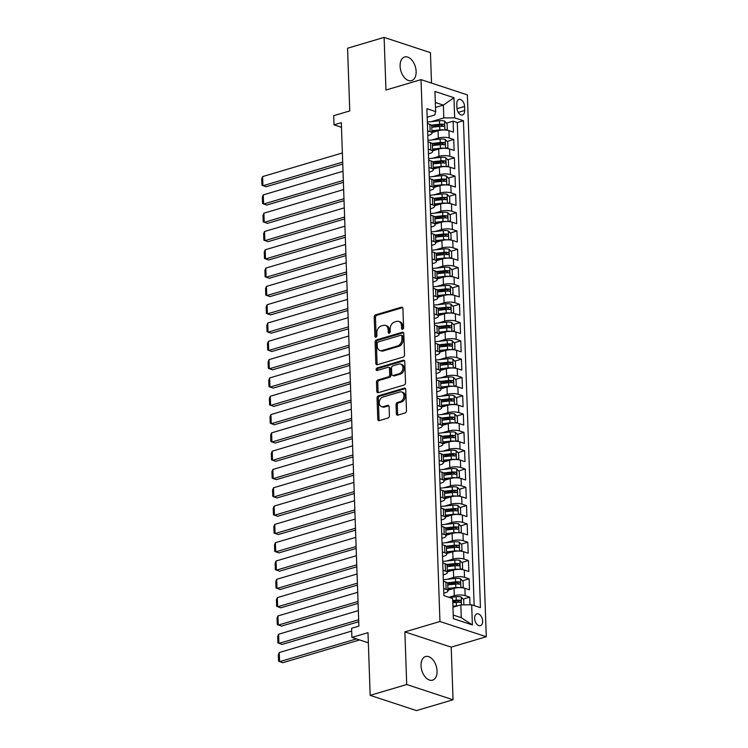 <?xml version="1.0" encoding="UTF-8"?>
<svg xmlns="http://www.w3.org/2000/svg" width="748" height="748" viewBox="0 0 748 748"><rect width="100%" height="100%" fill="white"/><g stroke="black" fill="none" stroke-linecap="round" stroke-linejoin="round"><path stroke-width="1.12" d="M402.62 329.232A1.328 0.963 -71.8 0 0 403.583 327.68L402.91 308.587A1.889 1.374 -71.8 0 0 402.069 307.222A1.889 1.374 -71.8 0 0 401.414 307.213L375.589 314.871A1.889 1.374 -71.8 0 0 374.215 317.087L374.888 336.179A1.328 0.963 -71.8 0 0 376.899 335.59L376.805 333.112A6.049 4.413 -71.8 0 1 381.2 326.006L383.35 325.371A6.049 4.413 -71.8 0 1 385.444 325.371A6.049 4.413 -71.8 0 1 388.147 329.756L388.231 332.234A1.328 0.963 -71.8 0 0 390.241 331.635L390.147 329.167A6.049 4.413 -71.8 0 1 394.542 322.051L396.692 321.416A6.049 4.413 -71.8 0 1 398.787 321.416A6.049 4.413 -71.8 0 1 401.489 325.801L401.573 328.279A1.328 0.963 -71.8 0 0 402.62 329.232M437.066 670.984A12.323 7.527 73.5 0 0 425.547 656.538A12.323 7.527 73.5 0 0 421.04 665.711A12.323 7.527 73.5 0 0 432.55 680.166A12.323 7.527 73.5 0 0 437.066 670.984M416.131 71.462A12.323 7.527 73.5 0 0 404.612 57.007A12.323 7.527 73.5 0 0 400.096 66.189A12.323 7.527 73.5 0 0 411.615 80.634A12.323 7.527 73.5 0 0 416.131 71.462M482.647 621.074A6.162 3.768 73.5 0 0 476.887 613.846A6.162 3.768 73.5 0 0 474.634 618.437A6.162 3.768 73.5 0 0 480.394 625.665A6.162 3.768 73.5 0 0 482.647 621.074M396.365 413.738A1.889 1.374 -71.8 0 0 397.207 415.112A1.889 1.374 -71.8 0 0 397.861 415.112L405.107 412.961A1.889 1.374 -71.8 0 0 406.482 410.746L405.743 389.54A1.889 1.374 -71.8 0 0 404.892 388.165A1.889 1.374 -71.8 0 0 404.247 388.165L378.423 395.823A1.889 1.374 -71.8 0 0 377.048 398.039L377.787 419.245A1.889 1.374 -71.8 0 0 378.628 420.61A1.889 1.374 -71.8 0 0 379.283 420.619L388.034 418.02A1.889 1.374 -71.8 0 0 389.409 415.804L389.091 406.725A1.889 1.374 -71.8 0 0 388.249 405.36A1.889 1.374 -71.8 0 0 387.595 405.351L383.257 406.641A5.058 3.684 -71.8 0 1 381.508 406.641A5.058 3.684 -71.8 0 1 379.311 401.826A5.058 3.684 -71.8 0 1 382.92 397.029L399.918 391.989A5.058 3.684 -71.8 0 1 401.667 391.989A5.058 3.684 -71.8 0 1 403.855 396.805A5.058 3.684 -71.8 0 1 400.255 401.601L397.422 402.443A1.889 1.374 -71.8 0 0 396.047 404.668L396.365 413.738L397.618 414.149A1.889 1.374 -71.8 0 0 397.908 415.093M431.512 83.084L430.446 52.65L384.117 37.4L347.577 48.227L349.765 110.928L333.683 115.688L334.01 124.841L341.312 122.681L358.89 626.104L351.588 628.264L351.906 637.418L368.343 642.822M406.716 684.523L453.045 699.773L451.212 647.142L404.874 631.892L406.716 684.523L370.176 695.35L367.988 632.658L351.906 637.418M404.874 631.892L439.955 621.504L421.031 79.634L467.369 94.884L486.284 636.744L439.955 621.504M384.117 37.4L385.959 90.031L421.031 79.634M403.153 357.077A1.889 1.374 -71.8 0 0 404.528 354.861L403.789 333.655A1.889 1.374 -71.8 0 0 402.948 332.28A1.889 1.374 -71.8 0 0 402.293 332.28L376.468 339.938A1.889 1.374 -71.8 0 0 375.094 342.154L375.833 363.36A1.889 1.374 -71.8 0 0 376.674 364.734A1.889 1.374 -71.8 0 0 377.329 364.734L403.153 357.077M404.762 361.593L405.51 382.798A1.889 1.374 -71.8 0 1 404.135 385.024L378.31 392.672A1.889 1.374 -71.8 0 1 377.656 392.672A1.889 1.374 -71.8 0 1 376.814 391.307L376.496 382.228A1.889 1.374 -71.8 0 1 377.862 380.003L388.343 376.899A1.889 1.374 -71.8 0 0 389.708 374.683L389.502 368.661A1.889 1.374 -71.8 0 0 388.661 367.287A1.889 1.374 -71.8 0 0 388.006 367.287L377.104 370.522A1.328 0.963 -71.8 0 1 377.011 368.007L403.266 360.227A1.889 1.374 -71.8 0 1 403.92 360.227A1.889 1.374 -71.8 0 1 404.762 361.593M453.045 699.773L416.505 710.6L370.176 695.35M469.996 604.814L469.725 597.138L463.124 599.092M452.774 602.159L456.972 600.915M448.931 597.306L454.298 595.717A7.704 2.375 -2 0 1 465.153 595.632L464.901 588.311L469.473 589.817L469.09 578.83L462.488 580.785M448.865 584.824L456.336 582.608M447.295 579.298L453.662 577.409A7.704 2.375 -2 0 1 464.517 577.325L464.265 570.004L468.837 571.509L468.454 560.523L461.843 562.477M448.22 566.517L455.7 564.301M446.659 560.991L453.026 559.102A7.704 2.375 -2 0 1 463.882 559.018L463.62 551.697L468.192 553.202L467.809 542.216L461.207 544.17M447.584 548.209L455.055 545.993M446.023 542.683L452.381 540.795A7.704 2.375 -2 0 1 463.236 540.711L462.984 533.389L467.556 534.895L467.173 523.909L460.562 525.872M446.939 529.902L454.419 527.686M445.378 524.376L451.745 522.487A7.704 2.375 -2 0 1 462.601 522.403L462.348 515.082L466.911 516.587L466.528 505.601L459.927 507.565M446.304 511.595L453.784 509.388M444.742 506.069L451.109 504.189A7.704 2.375 -2 0 1 461.965 504.105L461.703 496.775L466.275 498.28L465.892 487.303L459.291 489.257M445.668 493.297L453.138 491.081M444.097 487.761L450.464 485.882A7.704 2.375 -2 0 1 461.32 485.798L461.067 478.477L465.639 479.973L465.256 468.996L458.646 470.95M445.023 474.989L452.503 472.773M443.461 469.454L449.829 467.575A7.704 2.375 -2 0 1 460.684 467.491L460.431 460.17L464.994 461.666L464.611 450.689L458.01 452.643M444.387 456.682L451.857 454.466M442.825 451.156L449.193 449.268A7.704 2.375 -2 0 1 460.048 449.183L459.786 441.862L464.358 443.368L463.975 432.381L457.374 434.336M443.751 438.375L451.222 436.159M442.18 432.849L448.548 430.96A7.704 2.375 -2 0 1 459.403 430.876L459.15 423.555L463.723 425.06L463.339 414.074L456.729 416.028M443.106 420.067L450.586 417.851M441.544 414.542L447.912 412.653A7.704 2.375 -2 0 1 458.767 412.569L458.505 405.248L463.077 406.753L462.694 395.767L456.093 397.721M442.47 401.76L449.941 399.544M440.909 396.234L447.267 394.346A7.704 2.375 -2 0 1 458.122 394.261L457.87 386.94L462.442 388.446L462.058 377.459L455.448 379.423M441.825 383.453L449.305 381.237M440.263 377.927L446.631 376.038A7.704 2.375 -2 0 1 457.486 375.954L457.234 368.633L461.806 370.138L461.413 359.152L454.812 361.116M441.189 365.146L448.669 362.93M439.628 359.62L445.995 357.731A7.704 2.375 -2 0 1 456.85 357.647L456.589 350.326L461.161 351.831L460.777 340.845L454.176 342.808M440.553 346.838L448.024 344.632M438.983 341.312L445.35 339.433A7.704 2.375 -2 0 1 456.205 339.349L455.953 332.019L460.525 333.524L460.142 322.547L453.531 324.501M439.908 328.54L447.388 326.324M438.347 323.005L444.714 321.126A7.704 2.375 -2 0 1 455.569 321.042L455.317 313.721L459.88 315.217L459.496 304.24L452.895 306.194M439.272 310.233L446.743 308.017M437.711 304.707L444.078 302.818A7.704 2.375 -2 0 1 454.934 302.734L454.672 295.413L459.244 296.909L458.861 285.932L452.26 287.887M438.637 291.926L446.107 289.71M437.066 286.4L443.433 284.511A7.704 2.375 -2 0 1 454.288 284.427L454.036 277.106L458.608 278.611L458.225 267.625L451.614 269.579M437.991 273.618L445.471 271.402M436.43 268.093L442.797 266.204A7.704 2.375 -2 0 1 453.653 266.12L453.391 258.799L457.963 260.304L457.58 249.318L450.979 251.272M437.356 255.311L444.826 253.095M435.794 249.785L442.152 247.897A7.704 2.375 -2 0 1 453.008 247.812L452.755 240.491L457.327 241.997L456.944 231.01L450.333 232.965M436.72 237.004L444.19 234.788M435.149 231.478L441.516 229.589A7.704 2.375 -2 0 1 452.372 229.505L452.119 222.184L456.691 223.689L456.308 212.703L449.698 214.667M436.075 218.697L443.555 216.481M434.513 213.171L440.881 211.282A7.704 2.375 -2 0 1 451.736 211.198L451.474 203.877L456.046 205.382L455.663 194.396L449.062 196.359M435.439 200.389L442.91 198.173M433.868 194.863L440.235 192.975A7.704 2.375 -2 0 1 451.091 192.891L450.838 185.569L455.41 187.075L455.027 176.089L448.417 178.052M434.794 182.082L442.274 179.875M433.232 176.556L439.6 174.677A7.704 2.375 -2 0 1 450.455 174.593L450.203 167.262L454.765 168.768L454.382 157.791L447.781 159.745M434.158 163.784L441.629 161.568M432.596 158.249L438.964 156.369A7.704 2.375 -2 0 1 449.819 156.285L449.557 148.964L454.13 150.46L453.746 139.483L449.174 137.978A7.704 2.375 178 0 0 438.319 138.062L431.951 139.951M433.522 145.477L440.993 143.261M447.145 141.437L453.746 139.483M464.901 588.311A7.704 2.375 178 0 0 454.045 588.395L447.949 590.2M464.265 570.004A7.704 2.375 178 0 0 453.41 570.088L447.313 571.893M463.62 551.697A7.704 2.375 178 0 0 452.764 551.781L446.678 553.585M462.984 533.389A7.704 2.375 178 0 0 452.129 533.474L446.032 535.278M462.348 515.082A7.704 2.375 178 0 0 451.493 515.166L445.397 516.971M461.703 496.775A7.704 2.375 178 0 0 450.848 496.859L444.761 498.664M461.067 478.477A7.704 2.375 178 0 0 450.212 478.552L444.116 480.366M460.431 460.17A7.704 2.375 178 0 0 449.576 460.254L443.48 462.058M459.786 441.862A7.704 2.375 178 0 0 448.931 441.946L442.844 443.751M459.15 423.555A7.704 2.375 178 0 0 448.295 423.639L442.199 425.444M458.505 405.248A7.704 2.375 178 0 0 447.65 405.332L441.563 407.136M457.87 386.94A7.704 2.375 178 0 0 447.014 387.025L440.918 388.829M457.234 368.633A7.704 2.375 178 0 0 446.378 368.717L440.282 370.522M456.589 350.326A7.704 2.375 178 0 0 445.733 350.41L439.646 352.214M455.953 332.019A7.704 2.375 178 0 0 445.097 332.103L439.001 333.907M455.317 313.721A7.704 2.375 178 0 0 444.462 313.805L438.365 315.609M454.672 295.413A7.704 2.375 178 0 0 443.816 295.497L437.73 297.302M454.036 277.106A7.704 2.375 178 0 0 443.181 277.19L437.084 278.995M453.391 258.799A7.704 2.375 178 0 0 442.536 258.883L436.449 260.687M452.755 240.491A7.704 2.375 178 0 0 441.9 240.576L435.804 242.38M452.119 222.184A7.704 2.375 178 0 0 441.264 222.268L435.168 224.073M451.474 203.877A7.704 2.375 178 0 0 440.619 203.961L434.532 205.765M450.838 185.569A7.704 2.375 178 0 0 439.983 185.654L433.887 187.458M450.203 167.262A7.704 2.375 178 0 0 439.347 167.346L433.251 169.151M449.557 148.964A7.704 2.375 178 0 0 438.702 149.048L432.615 150.853M456.785 103.888L456.925 107.918A5.965 3.647 73.5 0 0 462.507 114.921A5.965 3.647 73.5 0 0 464.695 110.47L464.555 106.44A5.965 3.647 73.5 0 0 458.973 99.437A5.965 3.647 73.5 0 0 456.785 103.888M453.223 615.043L461.273 617.698L460.824 604.88L471.679 604.795L480.45 607.685L463.442 120.737L454.672 117.847L443.816 117.932L431.316 121.644M471.679 604.795L472.381 624.935L453.353 618.671L452.643 598.531L443.882 595.651L426.874 108.703L435.645 111.583L434.943 91.452L453.971 97.717L454.672 117.847M443.798 593.192L445.284 592.753A7.704 2.375 -2 0 0 447.977 590.836L447.725 583.505A7.704 2.375 178 0 0 445.864 582.047L443.377 581.224M443.153 574.885L444.649 574.445A7.704 2.375 -2 0 0 447.332 572.529L447.08 565.207A7.704 2.375 178 0 0 445.228 563.74L442.741 562.917M442.517 556.577L444.003 556.138A7.704 2.375 -2 0 0 446.696 554.221L446.444 546.9A7.704 2.375 178 0 0 444.593 545.432L442.096 544.609M441.881 538.27L443.368 537.831A7.704 2.375 -2 0 0 446.06 535.914L445.799 528.593A7.704 2.375 178 0 0 443.947 527.125L441.46 526.312M441.236 519.963L442.732 519.523A7.704 2.375 -2 0 0 445.415 517.607L445.163 510.286A7.704 2.375 178 0 0 443.312 508.818L440.824 508.004M440.6 501.656L442.087 501.216A7.704 2.375 -2 0 0 444.78 499.299L444.527 491.978A7.704 2.375 178 0 0 442.676 490.51L440.179 489.697M439.964 483.358L441.451 482.909A7.704 2.375 -2 0 0 444.144 480.992L443.882 473.671A7.704 2.375 178 0 0 442.031 472.212L439.544 471.39M439.319 465.05L440.815 464.601A7.704 2.375 -2 0 0 443.499 462.685L443.246 455.364A7.704 2.375 178 0 0 441.395 453.905L438.898 453.082M438.683 446.743L440.17 446.304A7.704 2.375 -2 0 0 442.863 444.387L442.61 437.056A7.704 2.375 178 0 0 440.75 435.598L438.263 434.775M438.038 428.436L439.534 427.996A7.704 2.375 -2 0 0 442.227 426.079L441.965 418.749A7.704 2.375 178 0 0 440.114 417.291L437.627 416.468M437.402 410.128L438.889 409.689A7.704 2.375 -2 0 0 441.582 407.772L441.329 400.451A7.704 2.375 178 0 0 439.478 398.983L436.982 398.16M436.767 391.821L438.253 391.382A7.704 2.375 -2 0 0 440.946 389.465L440.684 382.144A7.704 2.375 178 0 0 438.833 380.676L436.346 379.853M436.121 373.514L437.617 373.074A7.704 2.375 -2 0 0 440.301 371.158L440.048 363.837A7.704 2.375 178 0 0 438.197 362.369L435.71 361.555M435.486 355.207L436.972 354.767A7.704 2.375 -2 0 0 439.665 352.85L439.413 345.529A7.704 2.375 178 0 0 437.561 344.061L435.065 343.248M434.85 336.899L436.336 336.46A7.704 2.375 -2 0 0 439.029 334.543L438.767 327.222A7.704 2.375 178 0 0 436.916 325.763L434.429 324.941M434.205 318.601L435.701 318.152A7.704 2.375 -2 0 0 438.384 316.236L438.132 308.915A7.704 2.375 178 0 0 436.28 307.456L433.784 306.633M433.569 300.294L435.056 299.845A7.704 2.375 -2 0 0 437.748 297.928L437.496 290.607A7.704 2.375 178 0 0 435.645 289.149L433.148 288.326M432.924 281.987L434.42 281.547A7.704 2.375 -2 0 0 437.113 279.63L436.851 272.3A7.704 2.375 178 0 0 434.999 270.841L432.512 270.019M432.288 263.679L433.784 263.24A7.704 2.375 -2 0 0 436.467 261.323L436.215 253.993A7.704 2.375 178 0 0 434.364 252.534L431.867 251.711M431.652 245.372L433.139 244.933A7.704 2.375 -2 0 0 435.832 243.016L435.57 235.695A7.704 2.375 178 0 0 433.718 234.227L431.231 233.404M431.007 227.065L432.503 226.625A7.704 2.375 -2 0 0 435.186 224.709L434.934 217.388A7.704 2.375 178 0 0 433.083 215.92L430.596 215.106M430.371 208.757L431.858 208.318A7.704 2.375 -2 0 0 434.551 206.401L434.298 199.08A7.704 2.375 178 0 0 432.447 197.612L429.95 196.799M429.735 190.45L431.222 190.011A7.704 2.375 -2 0 0 433.915 188.094L433.653 180.773A7.704 2.375 178 0 0 431.802 179.305L429.315 178.492M429.09 172.143L430.586 171.703A7.704 2.375 -2 0 0 433.27 169.787L433.017 162.466A7.704 2.375 178 0 0 431.166 161.007L428.679 160.184M428.454 153.845L429.941 153.396A7.704 2.375 -2 0 0 432.634 151.479L432.381 144.158A7.704 2.375 178 0 0 430.53 142.7L428.034 141.877M474.167 605.618L457.299 122.55L453.11 121.176L453.494 132.153L448.922 130.657A7.704 2.375 178 0 0 438.066 130.741L431.97 132.546M427.809 135.538L429.305 135.089A7.704 2.375 178 0 0 431.998 133.172A7.704 2.375 178 0 0 430.147 131.713L427.65 130.891M431.998 133.172L431.736 125.851A7.704 2.375 178 0 0 429.885 124.392L427.398 123.57M443.629 588.545L446.126 589.368A7.704 2.375 -2 0 1 447.977 590.836M442.994 570.247L445.481 571.061A7.704 2.375 -2 0 1 447.332 572.529M442.358 551.94L444.845 552.753A7.704 2.375 -2 0 1 446.696 554.221M441.713 533.633L444.209 534.446A7.704 2.375 -2 0 1 446.06 535.914M441.077 515.325L443.564 516.148A7.704 2.375 -2 0 1 445.415 517.607M440.441 497.018L442.928 497.841A7.704 2.375 -2 0 1 444.78 499.299M439.796 478.711L442.292 479.533A7.704 2.375 -2 0 1 444.144 480.992M439.16 460.403L441.647 461.226A7.704 2.375 -2 0 1 443.499 462.685M438.515 442.096L441.011 442.919A7.704 2.375 -2 0 1 442.863 444.387M437.879 423.789L440.366 424.612A7.704 2.375 -2 0 1 442.227 426.079M437.243 405.491L439.731 406.304A7.704 2.375 -2 0 1 441.582 407.772M436.598 387.184L439.095 387.997A7.704 2.375 -2 0 1 440.946 389.465M435.962 368.876L438.45 369.69A7.704 2.375 -2 0 1 440.301 371.158M435.327 350.569L437.814 351.392A7.704 2.375 -2 0 1 439.665 352.85M434.682 332.262L437.178 333.084A7.704 2.375 -2 0 1 439.029 334.543M434.046 313.954L436.533 314.777A7.704 2.375 -2 0 1 438.384 316.236M433.401 295.647L435.897 296.47A7.704 2.375 -2 0 1 437.748 297.928M432.765 277.34L435.252 278.163A7.704 2.375 -2 0 1 437.113 279.63M432.129 259.032L434.616 259.855A7.704 2.375 -2 0 1 436.467 261.323M431.484 240.734L433.98 241.548A7.704 2.375 -2 0 1 435.832 243.016M430.848 222.427L433.335 223.241A7.704 2.375 -2 0 1 435.186 224.709M430.212 204.12L432.699 204.933A7.704 2.375 -2 0 1 434.551 206.401M429.567 185.813L432.064 186.635A7.704 2.375 -2 0 1 433.915 188.094M428.931 167.505L431.418 168.328A7.704 2.375 -2 0 1 433.27 169.787M428.286 149.198L430.783 150.021A7.704 2.375 -2 0 1 432.634 151.479M449.819 156.285L454.382 157.791M450.455 174.593L455.027 176.089M451.091 192.891L455.663 194.396M451.736 211.198L456.308 212.703M452.372 229.505L456.944 231.01M453.008 247.812L457.58 249.318M453.653 266.12L458.225 267.625M454.288 284.427L458.861 285.932M454.934 302.734L459.496 304.24M455.569 321.042L460.142 322.547M456.205 339.349L460.777 340.845M456.85 357.647L461.413 359.152M457.486 375.954L462.058 377.459M458.122 394.261L462.694 395.767M458.767 412.569L463.339 414.074M459.403 430.876L463.975 432.381M460.048 449.183L464.611 450.689M460.684 467.491L465.256 468.996M461.32 485.798L465.892 487.303M461.965 504.105L466.528 505.601M462.601 522.403L467.173 523.909M463.236 540.711L467.809 542.216M463.882 559.018L468.454 560.523M464.517 577.325L469.09 578.83M465.153 595.632L469.725 597.138M460.824 604.88L452.951 607.217M443.816 117.932L443.377 105.122L435.327 102.476M435.495 107.45L443.377 105.122L453.971 97.717M427.173 117.23L434.803 114.968L435.645 111.583M451.212 647.142L486.284 636.744M334.01 124.841L341.471 127.3M432.877 127.169L440.357 124.953M446.5 123.13L453.11 121.176M457.299 122.55L463.442 120.737M472.381 624.935L461.273 617.698M402.901 329.101A1.328 0.963 -71.8 0 1 402.826 328.69L402.742 326.221A6.049 4.413 -71.8 0 0 400.04 321.836L398.787 321.416M385.444 325.371L386.697 325.782A6.049 4.413 -71.8 0 1 389.39 330.167L389.484 332.645A1.328 0.963 -71.8 0 0 389.558 333.056M402.62 307.643L376.842 315.282A1.889 1.374 -71.8 0 0 375.468 317.507L376.141 336.591A1.328 0.963 -71.8 0 0 376.216 337.011M403.499 332.71L377.721 340.349A1.889 1.374 -71.8 0 0 376.347 342.565L377.086 363.771A1.889 1.374 -71.8 0 0 377.375 364.715M401.854 336.226A1.328 0.963 -71.8 0 0 400.797 335.263L378.133 341.986A1.328 0.963 -71.8 0 0 377.17 343.538L377.263 346.146A6.049 4.413 -71.8 0 0 379.965 350.531A6.049 4.413 -71.8 0 0 382.05 350.531L397.553 345.941A6.049 4.413 -71.8 0 0 401.938 338.835L401.854 336.226L403.097 336.637A1.328 0.963 -71.8 0 0 402.508 335.684L401.255 335.272M379.965 350.531L381.218 350.943A6.049 4.413 -71.8 0 0 383.303 350.943L382.05 350.531M403.097 336.637L403.191 339.246A6.049 4.413 -71.8 0 1 398.806 346.352L383.303 350.943M388.661 367.287L389.914 367.707A1.889 1.374 -71.8 0 1 390.755 369.073L390.961 375.094A1.889 1.374 -71.8 0 1 389.596 377.319L379.114 380.414A1.889 1.374 -71.8 0 0 377.749 382.639L378.067 391.718A1.889 1.374 -71.8 0 0 378.357 392.663M404.472 360.648L378.264 368.418A1.328 0.963 -71.8 0 0 377.394 370.428M399.208 373.682A5.058 3.684 -71.8 0 0 402.807 368.886A5.058 3.684 -71.8 0 0 400.619 364.07A5.058 3.684 -71.8 0 0 398.871 364.07L392.878 365.847A1.889 1.374 -71.8 0 0 391.513 368.063L391.718 374.084A1.889 1.374 -71.8 0 0 392.56 375.459A1.889 1.374 -71.8 0 0 393.214 375.459L399.208 373.682L400.461 374.094A5.058 3.684 -71.8 0 0 404.06 369.297A5.058 3.684 -71.8 0 0 401.872 364.482L400.619 364.07M392.56 375.459L393.813 375.87A1.889 1.374 -71.8 0 0 394.467 375.87L393.214 375.459M400.461 374.094L394.467 375.87M401.667 391.989L402.92 392.401A5.058 3.684 -71.8 0 1 405.107 397.216A5.058 3.684 -71.8 0 1 401.508 402.013L398.675 402.854A1.889 1.374 -71.8 0 0 397.3 405.079L397.618 414.149M381.508 406.641L382.761 407.052A5.058 3.684 -71.8 0 0 384.509 407.052L383.257 406.641M388.801 405.781L384.509 407.052M405.453 388.595L379.666 396.234A1.889 1.374 -71.8 0 0 378.301 398.45L379.04 419.656A1.889 1.374 -71.8 0 0 379.329 420.6M445.312 130.04L447.276 129.226L447.089 123.738L444.518 121.083A5.105 1.571 178 0 0 439.478 120.755L427.342 122.074M342.687 162.101L262.941 185.738L262.623 176.584L342.369 152.957M443.816 129.993A5.105 1.571 178 0 0 439.805 129.909L431.914 130.76M262.623 176.584L261.716 178.828L261.931 185.233L266.073 186.766L342.762 164.046M437.234 130.984L431.942 131.554M431.792 127.282L439.684 126.431A5.105 1.571 -2 0 1 443.592 126.496C444.78 126.019 444.751 125.281 443.517 124.299A5.105 1.571 178 0 0 439.6 124.233L431.334 125.131M431.736 125.879L440.207 124.963A2.599 0.804 -2 0 1 441.414 124.925L442.545 125.935M445.948 148.347L447.921 147.534L447.725 142.045L445.154 139.39A5.105 1.571 178 0 0 440.123 139.063L427.987 140.372M343.332 180.408L263.586 204.045L263.268 194.891L343.014 171.255M444.462 148.3A5.105 1.571 178 0 0 440.441 148.216L432.55 149.067M263.268 194.891L262.352 197.135L262.576 203.54L266.718 205.074L343.397 182.353M437.87 149.291L432.578 149.862M432.428 145.589L440.32 144.738A5.105 1.571 -2 0 1 444.237 144.803C445.415 144.317 445.387 143.588 444.162 142.606A5.105 1.571 178 0 0 440.245 142.541L431.97 143.438M432.381 144.186L440.843 143.27A2.599 0.804 -2 0 1 442.059 143.233L443.181 144.242M446.584 166.654L448.557 165.841L448.37 160.343L445.799 157.697A5.105 1.571 178 0 0 440.759 157.37L428.623 158.679M343.968 198.716L264.222 222.343L263.904 213.189L343.65 189.562M445.097 166.608A5.105 1.571 178 0 0 441.077 166.524L433.186 167.374M263.904 213.189L262.987 215.443L263.212 221.847L267.354 223.381L344.033 200.651M438.506 167.599L433.214 168.169M433.064 163.896L440.955 163.045A5.105 1.571 -2 0 1 444.873 163.111C446.051 162.625 446.032 161.895 444.798 160.913A5.105 1.571 178 0 0 440.881 160.848L432.615 161.746M433.017 162.494L441.479 161.577A2.599 0.804 -2 0 1 442.694 161.54L443.816 162.55M447.229 184.962L449.193 184.148L449.006 178.65L446.434 175.995A5.105 1.571 178 0 0 441.404 175.677L429.259 176.986M344.613 217.023L264.867 240.65L264.54 231.497L344.286 207.869M445.733 184.915A5.105 1.571 178 0 0 441.722 184.831L433.831 185.682M264.54 231.497L263.633 233.741L263.857 240.155L267.99 241.688L344.678 218.958M439.151 185.906L433.859 186.476M433.709 182.203L441.601 181.353A5.105 1.571 -2 0 1 445.518 181.418C446.696 180.932 446.668 180.203 445.434 179.221A5.105 1.571 178 0 0 441.526 179.155L433.251 180.044M433.653 180.801L442.124 179.885A2.599 0.804 -2 0 1 443.33 179.847L444.462 180.857M447.865 203.26L449.838 202.456L449.642 196.958L447.07 194.302A5.105 1.571 178 0 0 442.04 193.984L429.904 195.293M345.249 235.33L265.503 258.958L265.185 249.804L344.931 226.177M446.378 203.222A5.105 1.571 178 0 0 442.358 203.138L434.466 203.989M265.185 249.804L264.268 252.048L264.493 258.462L268.635 259.986L345.314 237.266M439.787 204.213L434.495 204.784M434.345 200.511L442.236 199.66A5.105 1.571 -2 0 1 446.154 199.725C447.332 199.239 447.304 198.51 446.079 197.528A5.105 1.571 178 0 0 442.161 197.463L433.887 198.351M434.298 199.108L442.76 198.192A2.599 0.804 -2 0 1 443.975 198.155L445.097 199.164M448.51 221.567L450.474 220.763L450.287 215.265L447.715 212.61A5.105 1.571 178 0 0 442.676 212.292L430.539 213.601M345.885 253.637L266.138 277.265L265.821 268.111L345.567 244.484M447.014 221.53A5.105 1.571 178 0 0 443.003 221.445L435.102 222.296M265.821 268.111L264.904 270.355L265.129 276.769L269.271 278.293L345.959 255.573M440.422 222.521L435.13 223.091M434.981 218.818L442.881 217.967A5.105 1.571 -2 0 1 446.79 218.033C447.968 217.546 447.949 216.817 446.715 215.835A5.105 1.571 178 0 0 442.797 215.77L434.532 216.658M434.934 217.416L443.405 216.499A2.599 0.804 -2 0 1 444.611 216.462L445.743 217.472M449.146 239.874L451.119 239.061L450.922 233.572L448.351 230.917A5.105 1.571 178 0 0 443.321 230.599L431.175 231.908M346.53 271.945L266.784 295.572L266.456 286.419L346.202 262.791M447.65 239.828A5.105 1.571 178 0 0 443.639 239.753L435.747 240.604M266.456 286.419L265.549 288.663L265.774 295.067L269.906 296.601L346.595 273.88M441.068 240.819L435.775 241.398M435.626 237.125L443.517 236.274A5.105 1.571 -2 0 1 447.435 236.34C448.613 235.854 448.585 235.124 447.36 234.143A5.105 1.571 178 0 0 443.442 234.077L435.168 234.966M435.579 235.723L444.041 234.807A2.599 0.804 -2 0 1 445.256 234.76L446.378 235.77M449.782 258.182L451.755 257.368L451.558 251.88L448.996 249.224A5.105 1.571 178 0 0 443.957 248.897L431.82 250.215M347.166 290.252L267.419 313.88L267.101 304.726L346.848 281.098M448.295 258.135A5.105 1.571 178 0 0 444.275 258.051L436.383 258.911M267.101 304.726L266.185 306.97L266.41 313.375L270.552 314.908L347.231 292.188M441.703 259.126L436.411 259.696M436.262 255.433L444.153 254.572A5.105 1.571 -2 0 1 448.071 254.647C449.249 254.161 449.221 253.422 447.996 252.45A5.105 1.571 178 0 0 444.078 252.375L435.804 253.273M436.215 254.03L444.677 253.114A2.599 0.804 -2 0 1 445.892 253.067L447.014 254.077M450.427 276.489L452.39 275.675L452.203 270.187L449.632 267.532A5.105 1.571 178 0 0 444.593 267.204L432.456 268.523M347.801 308.559L268.055 332.187L267.737 323.033L347.483 299.406M448.931 276.442A5.105 1.571 178 0 0 444.92 276.358L437.028 277.209M267.737 323.033L266.83 325.277L267.045 331.682L271.187 333.215L347.876 310.495M442.339 277.433L437.047 278.004M436.907 273.731L444.798 272.88A5.105 1.571 -2 0 1 448.707 272.945C449.894 272.468 449.866 271.73 448.632 270.757A5.105 1.571 178 0 0 444.714 270.683L436.449 271.58M436.851 272.328L445.322 271.421A2.599 0.804 -2 0 1 446.528 271.374L447.659 272.384M451.063 294.796L453.036 293.983L452.839 288.494L450.268 285.839A5.105 1.571 178 0 0 445.238 285.512L433.101 286.83M348.446 326.857L268.7 350.494L268.382 341.34L348.129 317.713M449.576 294.749A5.105 1.571 178 0 0 445.556 294.665L437.664 295.516M268.382 341.34L267.466 343.584L267.691 349.989L271.833 351.523L348.512 328.802M442.984 295.741L437.692 296.311M437.543 292.038L445.434 291.187A5.105 1.571 -2 0 1 449.352 291.252C450.53 290.776 450.502 290.037 449.277 289.055A5.105 1.571 178 0 0 445.359 288.99L437.084 289.887M437.496 290.635L445.958 289.719A2.599 0.804 -2 0 1 447.173 289.682L448.295 290.692M451.699 313.103L453.671 312.29L453.475 306.802L450.913 304.146A5.105 1.571 178 0 0 445.873 303.819L433.737 305.128M349.082 345.165L269.336 368.801L269.018 359.648L348.764 336.011M450.212 313.057A5.105 1.571 178 0 0 446.191 312.973L438.3 313.823M269.018 359.648L268.102 361.892L268.326 368.296L272.468 369.83L349.148 347.109M443.62 314.048L438.328 314.618M438.178 310.345L446.07 309.494A5.105 1.571 -2 0 1 449.987 309.56C451.166 309.074 451.147 308.344 449.913 307.363A5.105 1.571 178 0 0 445.995 307.297L437.73 308.195M438.132 308.943L446.593 308.026A2.599 0.804 -2 0 1 447.809 307.989L448.931 308.999M452.344 331.411L454.307 330.597L454.12 325.1L451.549 322.453A5.105 1.571 178 0 0 446.519 322.126L434.373 323.435M349.727 363.472L269.972 387.099L269.654 377.946L349.4 354.318M450.848 331.364A5.105 1.571 178 0 0 446.837 331.28L438.945 332.131M269.654 377.946L268.747 380.199L268.971 386.604L273.104 388.137L349.793 365.407M444.265 332.355L438.973 332.925M438.824 328.653L446.715 327.802A5.105 1.571 -2 0 1 450.633 327.867C451.811 327.381 451.783 326.652 450.548 325.67A5.105 1.571 178 0 0 446.64 325.604L438.365 326.502M438.767 327.25L447.239 326.334A2.599 0.804 -2 0 1 448.445 326.296L449.576 327.306M452.979 349.718L454.952 348.905L454.756 343.407L452.185 340.751A5.105 1.571 178 0 0 447.154 340.434L435.018 341.743M350.363 381.779L270.617 405.407L270.299 396.253L350.045 372.626M451.493 349.671A5.105 1.571 178 0 0 447.472 349.587L439.581 350.438M270.299 396.253L269.383 398.497L269.607 404.911L273.749 406.435L350.429 383.715M444.901 350.662L439.609 351.233M439.459 346.96L447.351 346.109A5.105 1.571 -2 0 1 451.268 346.174C452.447 345.688 452.418 344.959 451.194 343.977A5.105 1.571 178 0 0 447.276 343.912L439.001 344.8M439.413 345.557L447.874 344.641A2.599 0.804 -2 0 1 449.09 344.604L450.212 345.613M453.625 368.016L455.588 367.212L455.401 361.714L452.83 359.059A5.105 1.571 178 0 0 447.79 358.741L435.654 360.05M350.999 400.087L271.253 423.714L270.935 414.56L350.681 390.933M452.129 367.979A5.105 1.571 178 0 0 448.108 367.894L440.217 368.745M270.935 414.56L270.019 416.804L270.243 423.218L274.385 424.742L351.074 402.022M445.537 368.97L440.245 369.54M440.095 365.267L447.987 364.416A5.105 1.571 -2 0 1 451.904 364.482C453.082 363.996 453.064 363.266 451.829 362.284A5.105 1.571 178 0 0 447.912 362.219L439.646 363.107M440.048 363.865L448.519 362.948A2.599 0.804 -2 0 1 449.726 362.911L450.848 363.921M454.26 386.323L456.224 385.51L456.037 380.021L453.466 377.366A5.105 1.571 178 0 0 448.435 377.048L436.29 378.357M351.644 418.394L271.898 442.021L271.571 432.868L351.317 409.24M452.764 386.286A5.105 1.571 178 0 0 448.753 386.202L440.862 387.053M271.571 432.868L270.664 435.112L270.888 441.526L275.021 443.05L351.71 420.329M446.182 387.277L440.89 387.847M440.74 383.574L448.632 382.724A5.105 1.571 -2 0 1 452.549 382.789C453.727 382.303 453.699 381.574 452.465 380.592A5.105 1.571 178 0 0 448.557 380.526L440.282 381.415M440.694 382.172L449.155 381.256A2.599 0.804 -2 0 1 450.371 381.218L451.493 382.228M454.896 404.631L456.869 403.817L456.673 398.329L454.111 395.673A5.105 1.571 178 0 0 449.071 395.355L436.935 396.664M352.28 436.701L272.534 460.329L272.216 451.175L351.962 427.547M453.41 404.584A5.105 1.571 178 0 0 449.389 404.509L441.498 405.36M272.216 451.175L271.3 453.419L271.524 459.824L275.666 461.357L352.345 438.637M446.818 405.575L441.526 406.155M441.376 401.882L449.268 401.031A5.105 1.571 -2 0 1 453.185 401.096C454.363 400.61 454.335 399.881 453.11 398.899A5.105 1.571 178 0 0 449.193 398.834L440.918 399.722M441.329 400.479L449.791 399.563A2.599 0.804 -2 0 1 451.007 399.516L452.129 400.526M455.541 422.938L457.505 422.124L457.318 416.636L454.747 413.981A5.105 1.571 178 0 0 449.707 413.653L437.571 414.972M352.916 455.008L273.17 478.636L272.852 469.482L352.598 445.855M454.045 422.891A5.105 1.571 178 0 0 450.034 422.807L442.133 423.667M272.852 469.482L271.935 471.726L272.16 478.131L276.302 479.664L352.991 456.944M447.454 423.882L442.161 424.453M442.021 420.189L449.913 419.329A5.105 1.571 -2 0 1 453.821 419.404C454.999 418.917 454.98 418.179 453.746 417.206A5.105 1.571 178 0 0 449.829 417.132L441.563 418.029M441.965 418.786L450.436 417.87A2.599 0.804 -2 0 1 451.642 417.823L452.774 418.833M456.177 441.245L458.15 440.432L457.954 434.943L455.382 432.288A5.105 1.571 178 0 0 450.352 431.961L438.206 433.279M353.561 473.316L273.815 496.943L273.497 487.79L353.243 464.162M454.691 441.198A5.105 1.571 178 0 0 450.67 441.114L442.779 441.965M273.497 487.79L272.581 490.034L272.805 496.438L276.947 497.972L353.626 475.251M448.099 442.19L442.807 442.76M442.657 438.487L450.548 437.636A5.105 1.571 -2 0 1 454.466 437.702C455.644 437.225 455.616 436.486 454.391 435.514A5.105 1.571 178 0 0 450.474 435.439L442.199 436.336M442.61 437.084L451.072 436.178A2.599 0.804 -2 0 1 452.288 436.131L453.41 437.141M456.813 459.553L458.786 458.739L458.589 453.251L456.028 450.595A5.105 1.571 178 0 0 450.988 450.268L438.852 451.586M354.197 491.614L274.451 515.25L274.133 506.097L353.879 482.469M455.326 459.506A5.105 1.571 178 0 0 451.306 459.422L443.414 460.272M274.133 506.097L273.216 508.341L273.441 514.746L277.583 516.279L354.262 493.558M448.735 460.497L443.442 461.067M443.293 456.794L451.184 455.943A5.105 1.571 -2 0 1 455.102 456.009C456.28 455.532 456.252 454.793 455.027 453.812A5.105 1.571 178 0 0 451.109 453.746L442.844 454.644M443.246 455.392L451.708 454.475A2.599 0.804 -2 0 1 452.923 454.438L454.045 455.448M457.458 477.86L459.422 477.046L459.235 471.558L456.663 468.903A5.105 1.571 178 0 0 451.633 468.575L439.487 469.884M354.833 509.921L275.086 533.558L274.768 524.404L354.515 500.767M455.962 477.813A5.105 1.571 178 0 0 451.951 477.729L444.06 478.58M274.768 524.404L273.861 526.648L274.086 533.053L278.219 534.586L354.907 511.866M449.38 478.804L444.088 479.375M443.938 475.102L451.829 474.251A5.105 1.571 -2 0 1 455.747 474.316C456.925 473.83 456.897 473.101 455.663 472.119A5.105 1.571 178 0 0 451.755 472.053L443.48 472.951M443.882 473.699L452.353 472.783A2.599 0.804 -2 0 1 453.559 472.745L454.691 473.755M458.094 496.167L460.067 495.354L459.87 489.856L457.299 487.21A5.105 1.571 178 0 0 452.269 486.883L440.133 488.192M355.478 528.228L275.731 551.856L275.414 542.702L355.16 519.075M456.607 496.12A5.105 1.571 178 0 0 452.587 496.036L444.695 496.887M275.414 542.702L274.497 544.955L274.722 551.36L278.864 552.894L355.543 530.164M450.016 497.111L444.723 497.682M444.574 493.409L452.465 492.558A5.105 1.571 -2 0 1 456.383 492.623C457.561 492.137 457.533 491.408 456.308 490.426A5.105 1.571 178 0 0 452.39 490.361L444.116 491.258M444.527 492.006L452.989 491.09A2.599 0.804 -2 0 1 454.204 491.053L455.326 492.062M458.739 514.474L460.703 513.661L460.516 508.163L457.944 505.508A5.105 1.571 178 0 0 452.905 505.19L440.768 506.499M356.113 546.536L276.367 570.163L276.049 561.009L355.796 537.382M457.243 514.428A5.105 1.571 178 0 0 453.223 514.344L445.331 515.194M276.049 561.009L275.133 563.253L275.358 569.667L279.5 571.192L356.179 548.471M450.651 515.419L445.359 515.989M445.21 511.716L453.101 510.865A5.105 1.571 -2 0 1 457.019 510.931C458.197 510.445 458.178 509.715 456.944 508.734A5.105 1.571 178 0 0 453.026 508.668L444.761 509.556M445.163 510.314L453.634 509.397A2.599 0.804 -2 0 1 454.84 509.36L455.962 510.37M459.375 532.772L461.338 531.968L461.151 526.47L458.58 523.815A5.105 1.571 178 0 0 453.55 523.497L441.404 524.806M356.759 564.843L277.012 588.47L276.685 579.317L356.431 555.689M457.879 532.735A5.105 1.571 178 0 0 453.868 532.651L445.976 533.502M276.685 579.317L275.778 581.561L276.003 587.975L280.135 589.499L356.824 566.778M451.296 533.726L446.004 534.296M445.855 530.023L453.746 529.173A5.105 1.571 -2 0 1 457.664 529.238C458.842 528.752 458.814 528.023 457.58 527.041A5.105 1.571 178 0 0 453.671 526.975L445.397 527.864M445.799 528.621L454.27 527.705A2.599 0.804 -2 0 1 455.485 527.667L456.607 528.677M460.011 551.08L461.984 550.266L461.787 544.778L459.225 542.122A5.105 1.571 178 0 0 454.186 541.804L442.049 543.113M357.394 583.15L277.648 606.778L277.33 597.624L357.077 573.996M458.524 551.042A5.105 1.571 178 0 0 454.504 550.958L446.612 551.809M277.33 597.624L276.414 599.868L276.638 606.282L280.781 607.806L357.46 585.086M451.932 552.033L446.64 552.604M446.491 548.331L454.382 547.48A5.105 1.571 -2 0 1 458.3 547.545C459.478 547.059 459.45 546.33 458.225 545.348A5.105 1.571 178 0 0 454.307 545.283L446.032 546.171M446.444 546.928L454.906 546.012A2.599 0.804 -2 0 1 456.121 545.975L457.243 546.984M460.656 569.387L462.619 568.574L462.432 563.085L459.861 560.43A5.105 1.571 178 0 0 454.821 560.112L442.685 561.421M358.03 601.457L278.284 625.085L277.966 615.931L357.712 592.304M459.16 569.34A5.105 1.571 178 0 0 455.149 569.256L447.248 570.116M277.966 615.931L277.05 618.175L277.274 624.58L281.416 626.113L358.105 603.393M452.568 570.331L447.276 570.911M447.126 566.638L455.027 565.778A5.105 1.571 -2 0 1 458.935 565.853C460.114 565.366 460.095 564.637 458.861 563.655A5.105 1.571 178 0 0 454.943 563.59L446.678 564.478M447.08 565.236L455.551 564.319A2.599 0.804 -2 0 1 456.757 564.273L457.888 565.282M461.292 587.694L463.264 586.881L463.068 581.392L460.497 578.737A5.105 1.571 178 0 0 455.467 578.41L443.321 579.728M358.675 619.765L278.929 643.392L278.602 634.239L358.357 610.611M459.805 587.648A5.105 1.571 178 0 0 455.784 587.563L447.893 588.424M278.602 634.239L277.695 636.483L277.919 642.887L282.052 644.421L358.741 621.7M453.213 588.639L447.921 589.209M447.772 584.945L455.663 584.085A5.105 1.571 -2 0 1 459.581 584.16C460.759 583.674 460.731 582.935 459.506 581.963A5.105 1.571 178 0 0 455.588 581.888L447.313 582.785M447.725 583.543L456.187 582.627A2.599 0.804 -2 0 1 457.402 582.58L458.524 583.59M463.891 604.861L463.704 599.7L461.142 597.044A5.105 1.571 178 0 0 456.102 596.717L449.352 597.446M356.45 638.914L279.565 661.7L279.247 652.546L351.682 631.078M457.776 605.787A5.105 1.571 178 0 0 456.42 605.871L452.914 606.254M279.247 652.546L278.331 654.79L278.555 661.195L282.697 662.728L359.582 639.942M453.849 606.946L452.942 607.049M452.792 602.776L456.299 602.392A5.105 1.571 -2 0 1 460.216 602.458C461.394 601.981 461.366 601.242 460.142 600.27A5.105 1.571 178 0 0 456.224 600.195L452.718 600.579M452.746 601.373L456.822 600.934A2.599 0.804 -2 0 1 458.038 600.887L459.16 601.897M454.298 595.717L454.045 588.395M453.662 577.409L453.41 570.088M453.026 559.102L452.764 551.781M452.381 540.795L452.129 533.474M451.745 522.487L451.493 515.166M451.109 504.189L450.848 496.859M450.464 485.882L450.212 478.552M449.829 467.575L449.576 460.254M449.193 449.268L448.931 441.946M448.548 430.96L448.295 423.639M447.912 412.653L447.65 405.332M447.267 394.346L447.014 387.025M446.631 376.038L446.378 368.717M445.995 357.731L445.733 350.41M445.35 339.433L445.097 332.103M444.714 321.126L444.462 313.805M444.078 302.818L443.816 295.497M443.433 284.511L443.181 277.19M442.797 266.204L442.536 258.883M442.152 247.897L441.9 240.576M441.516 229.589L441.264 222.268M440.881 211.282L440.619 203.961M440.235 192.975L439.983 185.654M439.6 174.677L439.347 167.346M438.964 156.369L438.702 149.048M438.319 138.062L438.066 130.741M430.147 131.713L429.885 124.392M446.126 589.368L445.864 582.047M445.481 571.061L445.228 563.74M444.845 552.753L444.593 545.432M444.209 534.446L443.947 527.125M443.564 516.148L443.312 508.818M442.928 497.841L442.676 490.51M442.292 479.533L442.031 472.212M441.647 461.226L441.395 453.905M441.011 442.919L440.75 435.598M440.366 424.612L440.114 417.291M439.731 406.304L439.478 398.983M439.095 387.997L438.833 380.676M438.45 369.69L438.197 362.369M437.814 351.392L437.561 344.061M437.178 333.084L436.916 325.763M436.533 314.777L436.28 307.456M435.897 296.47L435.645 289.149M435.252 278.163L434.999 270.841M434.616 259.855L434.364 252.534M433.98 241.548L433.718 234.227M433.335 223.241L433.083 215.92M432.699 204.933L432.447 197.612M432.064 186.635L431.802 179.305M431.418 168.328L431.166 161.007M430.783 150.021L430.53 142.7M449.174 137.978L448.922 130.657M456.991 108.684L464.555 106.44M458.253 112.378L464.695 110.47M402.742 326.221L401.489 325.801M389.484 332.645L388.231 332.234M389.39 330.167L388.147 329.756M376.141 336.591L374.888 336.179M375.468 317.507L374.215 317.087M376.842 315.282L375.589 314.871M402.592 307.606L401.414 307.213M402.826 328.69L401.573 328.279M377.086 363.771L375.833 363.36M376.347 342.565L375.094 342.154M377.721 340.349L376.468 339.938M403.471 332.673L402.293 332.28M398.806 346.352L397.553 345.941M403.191 339.246L401.938 338.835M378.067 391.718L376.814 391.307M377.749 382.639L376.496 382.228M379.114 380.414L377.862 380.003M389.596 377.319L388.343 376.899M390.961 375.094L389.708 374.683M390.755 369.073L389.502 368.661M378.264 368.418L377.011 368.007M404.444 360.611L403.266 360.227M397.3 405.079L396.047 404.668M398.675 402.854L397.422 402.443M401.508 402.013L400.255 401.601M388.773 405.743L387.595 405.351M379.04 419.656L377.787 419.245M378.301 398.45L377.048 398.039M379.666 396.234L378.423 395.823M405.425 388.558L404.247 388.165M444.892 130.021L444.583 121.148M439.6 124.233L439.478 120.755M439.805 129.909L439.684 126.431M441.414 124.925L443.517 124.299M445.528 148.319L445.219 139.455M440.245 142.541L440.123 139.063M440.441 148.216L440.32 144.738M442.059 143.233L444.162 142.606M446.173 166.626L445.864 157.763M440.881 160.848L440.759 157.37M441.077 166.524L440.955 163.045M442.694 161.54L444.798 160.913M446.808 184.934L446.5 176.07M441.526 179.155L441.404 175.677M441.722 184.831L441.601 181.353M443.33 179.847L445.434 179.221M447.454 203.241L447.136 194.368M442.161 197.463L442.04 193.984M442.358 203.138L442.236 199.66M443.975 198.155L446.079 197.528M448.089 221.548L447.781 212.675M442.797 215.77L442.676 212.292M443.003 221.445L442.881 217.967M444.611 216.462L446.715 215.835M448.725 239.856L448.417 230.982M443.442 234.077L443.321 230.599M443.639 239.753L443.517 236.274M445.256 234.76L447.36 234.143M449.37 258.163L449.062 249.29M444.078 252.375L443.957 248.897M444.275 258.051L444.153 254.572M445.892 253.067L447.996 252.45M450.006 276.47L449.698 267.597M444.714 270.683L444.593 267.204M444.92 276.358L444.798 272.88M446.528 271.374L448.632 270.757M450.642 294.777L450.333 285.904M445.359 288.99L445.238 285.512M445.556 294.665L445.434 291.187M447.173 289.682L449.277 289.055M451.287 313.075L450.979 304.212M445.995 307.297L445.873 303.819M446.191 312.973L446.07 309.494M447.809 307.989L449.913 307.363M451.923 331.383L451.614 322.519M446.64 325.604L446.519 322.126M446.837 331.28L446.715 327.802M448.445 326.296L450.548 325.67M452.568 349.69L452.25 340.826M447.276 343.912L447.154 340.434M447.472 349.587L447.351 346.109M449.09 344.604L451.194 343.977M453.204 367.997L452.895 359.124M447.912 362.219L447.79 358.741M448.108 367.894L447.987 364.416M449.726 362.911L451.829 362.284M453.84 386.305L453.531 377.431M448.557 380.526L448.435 377.048M448.753 386.202L448.632 382.724M450.371 381.218L452.465 380.592M454.485 404.612L454.176 395.739M449.193 398.834L449.071 395.355M449.389 404.509L449.268 401.031M451.007 399.516L453.11 398.899M455.121 422.919L454.812 414.046M449.829 417.132L449.707 413.653M450.034 422.807L449.913 419.329M451.642 417.823L453.746 417.206M455.756 441.226L455.448 432.353M450.474 435.439L450.352 431.961M450.67 441.114L450.548 437.636M452.288 436.131L454.391 435.514M456.402 459.534L456.093 450.661M451.109 453.746L450.988 450.268M451.306 459.422L451.184 455.943M452.923 454.438L455.027 453.812M457.037 477.832L456.729 468.968M451.755 472.053L451.633 468.575M451.951 477.729L451.829 474.251M453.559 472.745L455.663 472.119M457.673 496.139L457.365 487.275M452.39 490.361L452.269 486.883M452.587 496.036L452.465 492.558M454.204 491.053L456.308 490.426M458.318 514.446L458.01 505.583M453.026 508.668L452.905 505.19M453.223 514.344L453.101 510.865M454.84 509.36L456.944 508.734M458.954 532.754L458.646 523.88M453.671 526.975L453.55 523.497M453.868 532.651L453.746 529.173M455.485 527.667L457.58 527.041M459.599 551.061L459.281 542.188M454.307 545.283L454.186 541.804M454.504 550.958L454.382 547.48M456.121 545.975L458.225 545.348M460.235 569.368L459.927 560.495M454.943 563.59L454.821 560.112M455.149 569.256L455.027 565.778M456.757 564.273L458.861 563.655M460.871 587.676L460.562 578.802M455.588 581.888L455.467 578.41M455.784 587.563L455.663 584.085M457.402 582.58L459.506 581.963M461.479 604.88L461.207 597.11M456.224 600.195L456.102 596.717M456.42 605.871L456.299 602.392M458.038 600.887L460.142 600.27"/></g></svg>
